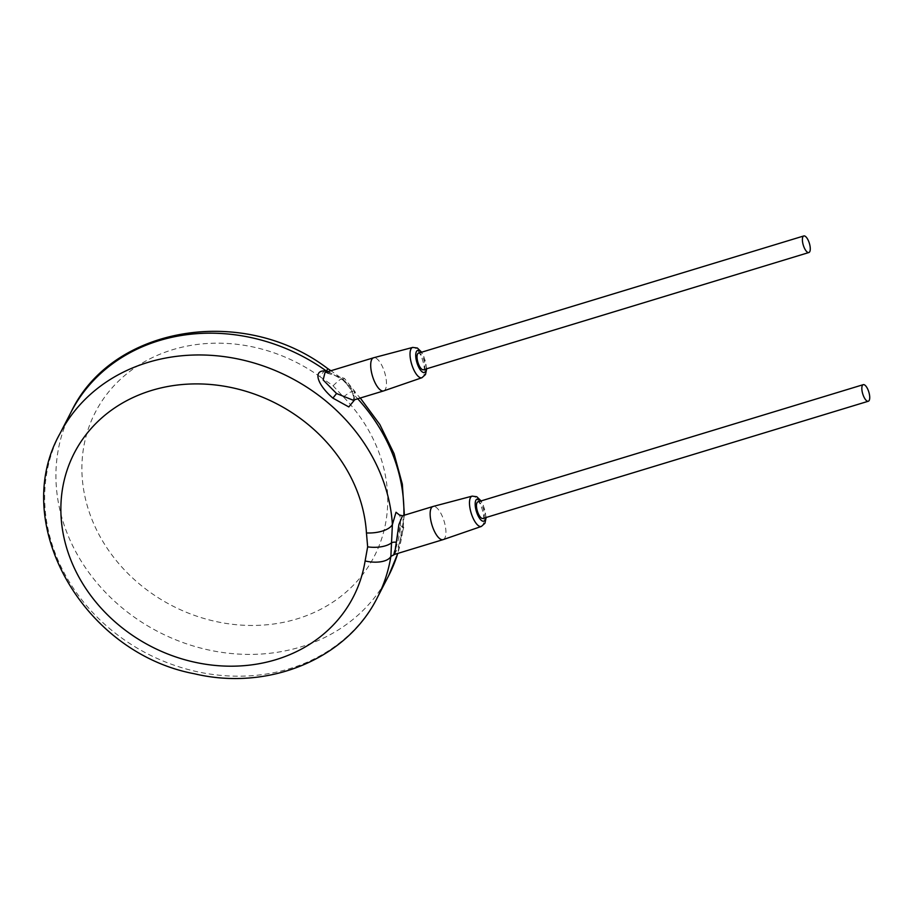 <?xml version="1.0" encoding="UTF-8"?>
<svg xmlns="http://www.w3.org/2000/svg" width="914" height="914" viewBox="0 0 914 914"><rect width="100%" height="100%" fill="white"/><g stroke="black" fill="none" stroke-linecap="round" stroke-linejoin="round"><path stroke-width="0.69" stroke-dasharray="4.57 3.43" d="M319.751 376.545L333.096 385.799L343.458 396.939A156.968 136.62 27.3 0 1 283.5 622.331A156.968 136.62 27.3 0 1 83.231 450.008A156.968 136.62 27.3 0 1 319.751 376.545A21.65 1.771 125.6 0 1 327.475 368.422M354.758 399.704L353.558 394.368A178.618 155.471 27.3 0 1 357.728 398.801M393.363 555.015L400.595 524.59L400.035 515.485M394.551 554.398L398.39 546.401L403.839 527.081L402.503 515.77M443.153 539.614A17.32 6.364 73.1 0 0 441.942 515.485A17.32 6.364 73.1 0 0 433.065 506.47M482.935 518.455A8.66 3.176 73.1 0 0 482.375 506.39A8.66 3.176 73.1 0 0 477.896 501.889M423.49 369.747A8.66 3.176 73.1 0 0 422.931 357.671A8.66 3.176 73.1 0 0 418.452 353.17M383.697 390.895A17.32 6.364 73.1 0 0 382.498 366.777A17.32 6.364 73.1 0 0 373.62 357.762M328.126 371.598L342.533 379.744C349.468 386.599 353.112 392.426 353.455 397.236L353.181 400.183L355.215 391.912L344.384 378.362L325.03 372.535L330.685 372.981L342.533 379.744L344.384 378.362M333.096 385.799A21.65 2.845 130.8 0 1 342.362 378.887A21.65 2.845 130.8 0 1 342.51 379.607C348.154 385 351.833 389.924 353.558 394.368A21.65 3.839 135.9 0 0 354.106 391.341L360.287 398.024M343.458 396.939A21.65 3.839 135.9 0 1 354.106 391.341C350.291 387.296 348.177 384.029 342.362 378.887L330.937 370.741M403.885 515.347A178.618 155.471 27.3 0 1 397.739 553.427M388.633 575.74A178.618 155.471 27.3 0 1 300.695 646.952A178.618 155.471 27.3 0 1 106.664 593.597A178.618 155.471 27.3 0 1 71.212 411.837M59.958 433.624A178.618 155.471 -152.7 0 0 95.41 615.385A178.618 155.471 -152.7 0 0 289.441 668.74A178.618 155.471 -152.7 0 0 377.379 597.528M400.595 524.59A4.33 1.977 2.6 0 0 400.492 524.99L400.492 524.99A4.33 1.977 2.6 0 0 403.839 527.081M481.381 526.441A15.835 5.815 73.1 0 0 480.273 504.379A15.835 5.815 73.1 0 0 472.161 496.131M485.597 517.655A11.516 4.227 73.1 0 0 483.015 505.134A11.516 4.227 73.1 0 0 480.558 501.078M426.153 368.936A11.516 4.227 73.1 0 0 423.57 356.426A11.516 4.227 73.1 0 0 421.114 352.358M421.937 377.722A15.835 5.815 73.1 0 0 420.828 355.66A15.835 5.815 73.1 0 0 412.717 347.411M404.388 515.199L397.83 553.404M392.997 555.358C392.483 558.683 400.618 536.655 400.492 524.99C400.458 518.832 400.103 515.496 399.441 514.982M486.145 517.484L483.095 504.494L481.107 500.918M426.701 368.765L423.65 355.774L421.662 352.198"/><path stroke-width="1.37" d="M330.937 370.741L327.475 368.422A21.65 1.771 125.6 0 1 326.572 371.153C312.577 368.97 316.233 383.731 332.89 398.116L348.805 406.936L354.758 399.704M365.109 560.956L367.657 546.858L366.445 532.931A156.968 136.62 -152.7 0 0 138.642 395.077A156.968 136.62 -152.7 0 0 127.354 631.745A156.968 136.62 -152.7 0 0 365.109 560.956A21.65 10.248 9.1 0 0 390.872 556.432L393.363 555.015M400.035 515.485L396.025 512.251L392.392 524.556A178.618 155.471 -152.7 0 0 147.897 362.412A178.618 155.471 -152.7 0 0 59.958 433.624L71.212 411.837A178.618 155.471 27.3 0 1 159.15 340.625A178.618 155.471 27.3 0 1 326.572 371.153L328.126 371.598M397.739 553.427A178.618 155.471 27.3 0 1 388.633 575.74L377.379 597.528A178.618 155.471 -152.7 0 0 390.872 556.432L392.392 524.556A21.65 9.46 -3.5 0 1 366.445 532.942M399.441 514.982L402.503 515.77L398.915 524.522L394.551 554.398L392.997 555.358M481.107 500.918L476.777 496.725L472.161 496.131L433.065 506.47A17.32 6.364 73.1 0 0 432.985 506.493A17.32 6.364 73.1 0 0 434.116 530.646A17.32 6.364 73.1 0 0 443.073 539.637A17.32 6.364 73.1 0 0 443.153 539.614L481.381 526.441L484.957 523.242L486.145 517.484M863.262 384.668L477.896 501.889A8.66 3.176 73.1 0 0 478.456 513.965A8.66 3.176 73.1 0 0 482.935 518.455L868.3 401.246A8.66 3.176 73.1 0 0 867.74 389.17A8.66 3.176 73.1 0 0 863.262 384.668A8.66 3.176 73.1 0 0 863.821 396.745A8.66 3.176 73.1 0 0 868.3 401.246M803.817 235.949L418.452 353.17A8.66 3.176 73.1 0 0 419.012 365.246A8.66 3.176 73.1 0 0 423.49 369.747L808.856 252.527A8.66 3.176 73.1 0 0 808.284 240.451A8.66 3.176 73.1 0 0 803.817 235.949A8.66 3.176 73.1 0 0 804.377 248.025A8.66 3.176 73.1 0 0 808.856 252.527M421.662 352.198L417.332 348.006L412.717 347.411L373.62 357.762A17.32 6.364 73.1 0 0 373.54 357.785A17.32 6.364 73.1 0 0 374.671 381.926A17.32 6.364 73.1 0 0 383.617 390.918A17.32 6.364 73.1 0 0 383.697 390.895L421.937 377.722L425.501 374.523L426.701 368.765M373.54 357.785L325.018 372.535L323.145 379.95L336.558 393.523L353.135 400.195L383.617 390.918M357.728 398.801A178.618 155.471 27.3 0 1 403.885 515.347M367.657 546.858A21.65 9.894 2.6 0 0 391.283 543.007A4.33 1.977 -177.4 0 1 396.013 542.242M472.161 496.131A15.835 5.815 73.1 0 0 473.121 518.238A15.835 5.815 73.1 0 0 481.381 526.441M480.558 501.078A11.516 4.227 73.1 0 0 475.36 501.82A11.516 4.227 73.1 0 0 477.816 515.21A11.516 4.227 73.1 0 0 485.597 517.655M421.114 352.358A11.516 4.227 73.1 0 0 415.916 353.101A11.516 4.227 73.1 0 0 418.372 366.491A11.516 4.227 73.1 0 0 426.153 368.936M412.717 347.411A15.835 5.815 73.1 0 0 413.665 369.519A15.835 5.815 73.1 0 0 421.937 377.722M332.89 398.116L336.558 393.523M327.475 368.422C243.947 304.75 112.319 325.51 71.212 411.837M360.287 398.024L379.836 424.519L394.025 453.573L402.331 484.157L404.388 515.199M397.83 553.404L388.633 575.74M377.379 597.528C346.749 659.314 268.088 691.292 194.465 673.778C83.494 653.053 9.117 523.733 59.958 433.624M402.503 515.77L432.985 506.493M394.551 554.398L443.073 539.637"/></g></svg>
